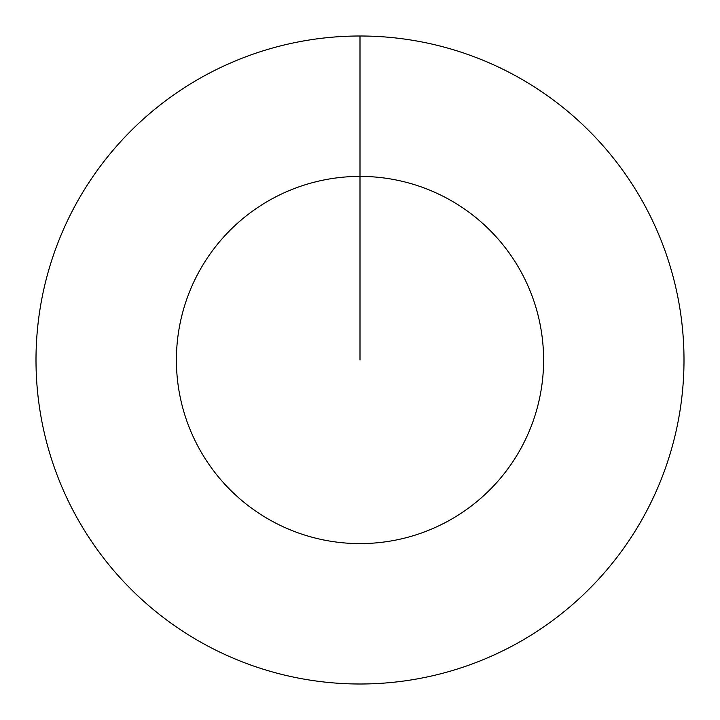 <?xml version="1.0" encoding="UTF-8"?>
<svg xmlns="http://www.w3.org/2000/svg" width="720" height="720" viewBox="0 0 720 720"><rect width="100%" height="100%" fill="white"/><g stroke="black" fill="none" stroke-linecap="round" stroke-linejoin="round"><path stroke-width="1.08" d="M360 360L360 176.4A183.6 183.6 0 0 1 543.6 360A183.6 183.6 0 0 1 360 543.6A183.6 183.6 0 0 1 176.4 360A183.6 183.6 0 0 1 360 176.4L360 36A324 324 0 0 1 684 360A324 324 0 0 1 360 684A324 324 0 0 1 36 360A324 324 0 0 1 360 36"/></g></svg>
